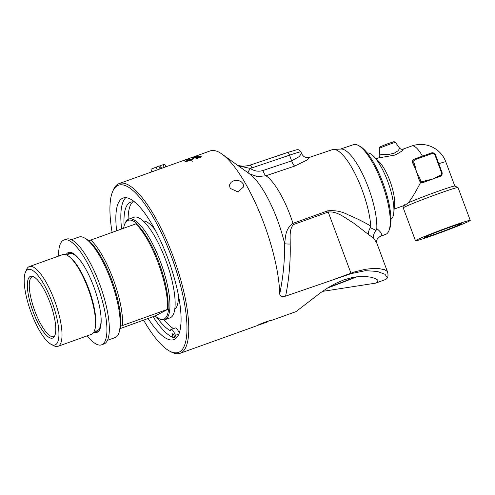 <?xml version="1.0" encoding="UTF-8"?>
<svg xmlns="http://www.w3.org/2000/svg" width="495" height="495" viewBox="0 0 495 495"><rect width="100%" height="100%" fill="white"/><g stroke="black" fill="none" stroke-linecap="round" stroke-linejoin="round"><path stroke-width="0.74" d="M185.309 159.835A2167.599 2159.054 -112.9 0 1 186.015 159.582L186.015 159.582M192.561 157.286L210.146 150.925A90.164 26.136 70.3 0 1 222.063 154.137A90.164 26.136 70.3 0 1 279.712 293.974L280.139 295.565L282.831 296.703L285.609 296.14L351.116 273.624L365.483 270.672L377.277 271.433L385.011 274.292L387.424 277.893L385.89 279.384L375.618 283.14L322.443 291.4M268.154 321.7L257.047 325.605C258.941 324.206 272.671 319.281 269.985 320.964L295.93 311.658L320.55 292.749L327.956 287.75L335.845 283.319L343.778 279.923L351.605 277.664L359.116 276.569L365.762 276.526L371.083 277.237L375.043 278.425L377.475 279.892L378.007 280.659L376.701 282.676L375.618 283.14M169.723 351.159L171.245 351.97A90.164 26.136 -109.7 0 0 180.131 353.282A90.164 26.136 -109.7 0 0 181.083 352.861A90.164 26.136 -109.7 0 0 173.671 257.895A90.164 26.136 -109.7 0 0 119.227 183.54A90.164 26.136 -109.7 0 0 118.274 183.961A90.164 26.136 -109.7 0 0 113.207 190.204L112.544 191.794A88.828 25.752 70.3 0 1 117.538 185.644A88.828 25.752 70.3 0 1 176.498 271.39A88.828 25.752 70.3 0 1 169.723 351.159A88.828 25.752 70.3 0 1 143.624 320.185M230.175 188.366L229.488 185.47L229.872 183.992L231.295 182.141L233.529 180.873L236.245 180.366L239.017 180.712L241.43 181.882L243.107 183.725L243.788 186.702L237.996 191.949L230.175 188.366M186.522 159.402A90.164 26.136 70.3 0 1 186.695 159.334A90.164 26.136 70.3 0 1 186.893 159.266A2157.507 2149.117 70.9 0 0 183.565 160.46L119.227 183.54M182.185 161.024L182.933 160.819A90.127 26.124 70.3 0 1 183.243 160.764A2153.844 2141.871 -75.9 0 1 187.76 159.204L187.747 159.167A90.164 26.136 -109.7 0 0 187.463 159.204L182.921 160.776A90.164 26.136 70.3 0 1 183.23 160.72A2152.928 2140.98 -75.9 0 1 187.747 159.167M187.091 159.285L188.02 159.031A90.127 26.124 70.3 0 1 188.484 158.969M188.007 158.994A90.164 26.136 70.3 0 1 188.651 158.914A2157.507 2144.321 107.9 0 0 182.804 160.918A90.164 26.136 -109.7 0 0 182.271 161.005L188.02 159.031M194.331 156.643L195.296 156.309M194.318 156.606L195.376 156.247M195.29 156.296L194.43 156.624A90.783 33.394 -109.9 0 0 194.182 156.692L193.285 157.014A91.748 14.844 70.5 0 1 193.384 156.995A2629.712 2613.173 86.6 0 0 190.779 157.911A90.164 26.136 -109.7 0 0 190.049 158.134L190.606 157.936A90.164 26.136 70.3 0 1 190.612 157.93A90.164 26.136 70.3 0 1 191.194 157.75L192.499 157.305M191.98 157.453L190.612 157.954M190.049 158.134A90.164 26.136 -109.7 0 0 190.043 158.134L186.695 159.334M192.029 157.639L195.977 156.197M195.865 156.216L196.336 156.197M191.54 157.781L192.165 157.521M191.571 157.775L196.459 156.024L191.485 157.775M193.223 157.688L198.476 156.036A90.164 26.136 70.3 0 1 198.693 156.061L193.953 157.534A90.127 26.124 70.3 0 1 194.69 157.614M193.941 157.497A90.164 26.136 70.3 0 1 194.764 157.583L194.201 157.787A90.164 26.136 -109.7 0 0 193.112 157.682L198.476 156.036M197.895 157.8L198.885 157.064L201.335 156.729M195.921 158.183L196.435 157.998A90.127 26.124 70.3 0 1 197.152 158.239L198.538 157.812L197.771 157.676M197.882 157.757L200.141 156.661L201.199 156.606L200.45 157.305A90.783 33.19 -111 0 0 200.159 157.231L200.716 156.779L199.163 157.076L198.377 157.534L199.268 157.583A91.705 15.159 72.1 0 1 199.367 157.657M200.172 157.268L200.729 156.822M197.152 158.239L198.526 157.775M196.435 157.998L196.422 157.961A90.164 26.136 70.3 0 1 197.14 158.196M199.268 157.583L199.262 157.546A91.748 15.172 72.1 0 1 199.398 157.651A2629.712 2542.023 137.4 0 0 196.763 158.468A90.164 26.136 -109.7 0 0 195.859 158.165L196.422 157.961M198.47 157.633L199.262 157.546M189.888 160.349L185.408 161.549L189.888 160.349A90.164 26.136 -109.7 0 0 188.62 160.034L185.408 161.549M185.068 161.587L188.193 159.959A90.164 26.136 -109.7 0 0 187.475 159.873L187.617 159.829A90.164 26.136 70.3 0 1 188.317 159.916L193.124 158.647A90.164 26.136 70.3 0 1 193.564 158.759L193.576 158.796A90.127 26.124 -109.7 0 0 193.137 158.691L188.317 159.916M192.295 161.24A90.127 26.124 -109.7 0 0 190.47 160.491L190.457 160.448A90.164 26.136 70.3 0 1 192.345 161.228L192.196 161.265A90.164 26.136 -109.7 0 0 190.334 160.491L185.495 161.655A90.164 26.136 -109.7 0 0 185.062 161.543L184.975 161.488M185.062 161.543L188.193 159.959M190.024 160.343A90.127 26.124 -109.7 0 0 188.756 160.027L188.744 159.99A90.164 26.136 70.3 0 1 190.012 160.306L190.024 160.343A7.784 1.572 163.8 0 0 190.358 160.225L190.346 160.182A90.164 26.136 -109.7 0 0 190.136 160.12L191.918 159.706L191.002 160.399A90.164 26.136 -109.7 0 0 190.792 160.324A7.778 1.677 164.1 0 1 190.457 160.448M191.93 159.743L190.148 160.163M190.012 160.306A7.778 1.572 -16.2 0 0 190.346 160.182M191.936 159.576L193.211 158.753L188.744 159.99M188.329 159.953A90.127 26.124 -109.7 0 0 187.63 159.873L187.617 159.829M188.224 159.693L186.59 159.86M193.576 158.796L192.369 159.675A90.164 26.136 -109.7 0 0 191.924 159.532L193.211 158.753M196.509 157.41L198.786 156.37L199.931 156.278L199.04 156.835A90.783 33.258 -110.7 0 0 198.761 156.791L199.33 156.389L197.79 156.729L197.072 157.2L197.864 157.107A91.748 15.054 71.8 0 1 197.994 157.187A2629.712 2566.699 132.3 0 0 195.358 158.023A90.164 26.136 -109.7 0 0 194.492 157.837L195.055 157.633A90.164 26.136 70.3 0 1 195.748 157.781L197.128 157.342L196.397 157.311M194.572 157.849L195.067 157.67A90.127 26.124 70.3 0 1 195.76 157.818L197.128 157.342M197.01 157.193L197.87 157.144A91.705 15.042 71.8 0 1 197.957 157.2M198.773 156.835L199.343 156.426M196.496 157.373L199.825 156.253M195.16 156.711L195.63 156.544A90.127 26.124 70.3 0 1 196.119 156.538M195.612 156.507A90.164 26.136 70.3 0 1 196.23 156.5L195.636 156.711A90.164 26.136 -109.7 0 0 195.024 156.717L195.63 156.544M390.957 219.205A35.207 10.203 -109.7 0 0 393.803 212.664A35.207 10.203 -109.7 0 0 373.564 156.247A35.207 10.203 -109.7 0 0 367.21 153.005M437.729 176.344L437.803 177.235L432.048 179.264A26.718 1.021 159.6 0 0 425.861 181.517L425.787 180.626L423.485 181.448A2.506 2.395 -117.6 0 1 420.354 179.914L419.463 177.519L418.498 177.903L416.406 171.586A26.718 7.747 -109.7 0 0 413.882 165.491L414.847 165.107L413.956 162.713A2.506 2.395 -117.6 0 1 415.342 159.557L431.887 153.623A2.506 2.395 -117.6 0 1 435.012 155.158L441.41 172.359A2.506 2.395 -117.6 0 1 440.03 175.515L432.048 179.264L425.787 180.626M439.9 176.517L440.104 176.412A3.341 3.193 62.4 0 0 440.488 176.245L439.9 176.517A26.718 1.021 159.6 0 0 437.803 177.235L440.104 176.412L440.03 175.515M419.178 180.403L419.389 180.298A3.341 3.193 62.4 0 0 423.559 182.346L425.861 181.517A26.718 1.021 159.6 0 0 423.355 182.451L420.626 182.432L419.178 180.403A26.718 7.747 -109.7 0 0 418.498 177.903L419.389 180.298L420.354 179.914M399.422 147.986L399.032 149.391L397.788 150.944L394.107 153.264L389.299 154.285L381.101 154.471L379.838 155.232C379.554 156.909 379.096 157.812 378.465 157.942L394.936 155.083C401.495 151.612 404.149 149.645 402.887 149.181L402.887 149.181C401.767 149.589 400.61 149.187 399.422 147.986L395.474 142.43A8.681 0.334 -20.4 0 0 389.59 144.286A8.681 0.334 -20.4 0 0 379.517 148.265A8.681 0.334 -20.4 0 0 379.201 148.481L380.129 146.792L388.754 143.34C397.596 140.722 392.071 141.527 395.474 142.43M460.659 224.192A19.757 0.755 -20.4 0 1 440.395 232.291A19.757 0.755 -20.4 0 1 424.345 237.464A19.757 0.755 -20.4 0 1 425.063 236.963A19.757 0.755 -20.4 0 1 445.308 228.876A19.757 0.755 -20.4 0 1 461.383 223.69A19.757 0.755 -20.4 0 1 460.659 224.192M441.41 172.359L441.979 172.18C442.487 173.943 441.992 175.292 440.488 176.245A3.341 3.193 62.4 0 0 441.948 172.204L435.55 154.997A3.341 3.193 62.4 0 0 431.399 152.943L414.841 158.883A3.341 3.193 62.4 0 0 412.991 163.096L413.882 165.491A26.718 7.747 -109.7 0 0 412.781 163.202C412.019 161.407 412.502 160.071 414.241 159.198M393.803 212.664L394.565 204.713A26.718 7.747 -109.7 0 0 379.201 161.896L373.564 156.247M404.743 204.652L405.25 205.079L408.177 202.857C411.456 198.996 415.602 192.19 420.626 182.432M422.47 156.148A26.718 7.747 -109.7 0 0 411.741 146.006L402.887 149.181M411.741 146.006A26.718 26.718 0 0 1 445.803 161.84A26.718 1.021 159.6 0 0 438.824 163.69M470.25 220.393L458.036 187.549A29.224 1.114 159.6 0 0 457.999 187.518A29.224 1.114 159.6 0 0 433.762 195.401A29.224 1.114 159.6 0 0 404.328 207.182A29.224 1.114 159.6 0 0 403.264 207.875A29.224 1.114 159.6 0 0 403.258 207.925L415.472 240.762A29.224 1.114 159.6 0 0 439.232 233.108A29.224 1.114 159.6 0 0 469.186 221.135A29.224 1.114 159.6 0 0 470.25 220.393A29.224 1.114 159.6 0 0 446.496 228.053A29.224 1.114 159.6 0 0 416.536 240.026A29.224 1.114 159.6 0 0 415.472 240.762M457.999 187.518L454.787 186.052A26.718 1.021 159.6 0 0 435.711 192.134A26.718 1.021 159.6 0 0 408.177 202.857M163.826 167.545L154.879 170.75M158.87 166.363L160.473 165.528L161.228 167.558L159.538 168.164L158.784 166.128L150.95 169.222L151.916 171.815M165.806 166.834L164.841 164.241L160.473 165.528M153.339 171.307L165.361 166.988M156.154 167.075L157.144 169.736M163.103 164.581L164.093 167.242M176.399 337.986L175.409 335.319A7.252 2.104 -109.7 0 0 171.078 329.478A7.252 2.104 -109.7 0 0 170.422 330.728A68.768 19.936 70.3 0 1 156.995 317.481M124.127 225.887A68.768 19.936 70.3 0 1 130.593 202.201A68.768 19.936 70.3 0 1 134.85 202.17M180.929 324.435A7.252 2.104 -109.7 0 0 180.638 327.139M173.225 337.547A2.648 0.767 70.3 0 1 172.631 333.809A2.648 0.767 70.3 0 1 174.215 335.944A2.648 0.767 70.3 0 1 174.679 337.986M132.821 201.855A68.768 19.936 -109.7 0 0 128.131 219.427M164.185 319.925A68.768 19.936 -109.7 0 0 173.479 328.612M171.078 329.478L175.242 327.981A7.252 2.104 70.3 0 1 179.277 333.067M125.761 197.697A75.197 21.799 -109.7 0 0 121.615 228.888M153.141 316.763A75.197 21.799 -109.7 0 0 176.177 338.203M94.434 330.839L95.343 331.254A42.409 12.295 -109.7 0 0 98.022 331.848M69.473 252.289A42.409 12.295 -109.7 0 0 67.784 254.442L67.345 255.346M66.058 254.727A42.409 12.295 70.3 0 1 68.452 252.5A42.409 12.295 70.3 0 1 94.347 288.263A42.409 12.295 70.3 0 1 97.094 332.337A42.409 12.295 70.3 0 1 93.827 332.139M63.966 240.001L66.373 239.141A55.688 16.143 70.3 0 1 100.374 286.104A55.688 16.143 70.3 0 1 103.987 343.969L101.58 344.829A55.688 16.143 -109.7 0 0 97.967 286.964A55.688 16.143 -109.7 0 0 63.966 240.001A55.688 16.143 -109.7 0 0 58.608 256.07M87.225 335.839A55.688 16.143 -109.7 0 0 101.58 344.829M30.146 276.507A32.775 9.498 -109.7 0 0 33.858 313.712A32.775 9.498 -109.7 0 0 54.023 337.015A32.775 9.498 -109.7 0 0 50.502 303.998A32.775 9.498 -109.7 0 0 32.224 276.272A32.775 9.498 -109.7 0 0 30.146 276.507M54.549 336.198A31.81 9.219 70.3 0 1 54.141 336.458A31.81 9.219 70.3 0 1 53.806 336.606A31.81 9.219 70.3 0 1 34.601 310.371A31.81 9.219 70.3 0 1 31.983 276.872A31.81 9.219 70.3 0 1 32.324 276.724A31.81 9.219 70.3 0 1 33.153 276.563M27.602 269.682A40.064 11.614 70.3 0 1 51.944 301.783A40.064 11.614 70.3 0 1 55.514 344.724A40.064 11.614 70.3 0 1 51.14 344.328A40.064 11.614 70.3 0 1 30.628 311.126A40.064 11.614 70.3 0 1 25.356 272.454A40.064 11.614 70.3 0 1 27.602 269.682M123.62 228.164A52.513 15.221 70.3 0 1 124.709 224.198A52.513 15.221 70.3 0 1 136.806 223.511A94.929 3.62 159.6 0 0 136.212 223.759L88.828 240.762A94.929 3.62 159.6 0 0 88.673 240.78A52.513 15.221 -109.7 0 0 85.251 238.355L84.206 237.804A53.429 15.487 70.3 0 1 111.567 282.088A53.429 15.487 70.3 0 1 118.602 333.661A53.429 15.487 70.3 0 1 115.601 337.361A53.429 15.487 70.3 0 1 115.032 337.609L107.502 340.312M168.578 308.942A52.513 15.221 70.3 0 1 164.241 318.935A52.513 15.221 70.3 0 1 158.511 318.415A52.513 15.221 70.3 0 1 155.09 315.989L168.578 308.942A94.929 3.62 -20.4 0 0 167.984 309.196L120.601 326.193A94.929 3.62 -20.4 0 0 120.446 326.217A52.513 15.221 -109.7 0 1 119.054 332.572L118.602 333.661M155.09 315.989A94.929 3.62 -20.4 0 1 154.935 316.008L120.143 328.606M124.709 224.198L125.167 223.109A53.429 15.487 70.3 0 1 128.168 219.409A53.429 15.487 70.3 0 1 128.731 219.161A53.429 15.487 70.3 0 1 160.993 263.222A53.429 15.487 70.3 0 1 165.386 319.498A53.429 15.487 70.3 0 1 164.823 319.745A53.429 15.487 70.3 0 1 159.557 318.966L158.511 318.415M136.212 223.759A52.099 15.104 70.3 0 1 159.074 262.833A52.099 15.104 70.3 0 1 167.984 309.196M135.698 223.833A53.429 15.487 70.3 0 1 167.471 309.27M90.721 239.97A53.429 15.487 70.3 0 1 122.494 325.401M88.828 240.762A52.099 15.104 70.3 0 1 111.691 279.836A52.099 15.104 70.3 0 1 120.601 326.193M25.356 272.454L26.501 269.701A42.372 12.282 70.3 0 1 28.883 266.768A42.372 12.282 70.3 0 1 29.335 266.57A42.372 12.282 70.3 0 1 54.914 301.517A42.372 12.282 70.3 0 1 58.404 346.141A42.372 12.282 70.3 0 1 57.952 346.339A42.372 12.282 70.3 0 1 53.776 345.72L51.14 344.328M29.335 266.57L62.846 254.548A42.372 12.282 70.3 0 1 67.982 255.742A42.372 12.282 70.3 0 1 88.716 290.287A42.372 12.282 70.3 0 1 94.675 330.128A42.372 12.282 70.3 0 1 91.915 334.119A42.372 12.282 70.3 0 1 91.464 334.317L57.952 346.339M71.416 239.722L78.946 237.025A53.429 15.487 70.3 0 1 84.206 237.804M128.731 219.161L133.922 217.299A53.429 15.487 70.3 0 1 166.184 261.36A53.429 15.487 70.3 0 1 170.577 317.635A53.429 15.487 70.3 0 1 170.008 317.883L164.823 319.745M143.185 221.005A46.963 13.613 70.3 0 1 155.152 230.008M178.318 294.581A46.963 13.613 70.3 0 1 174.803 309.134M112.093 232.304A88.828 25.752 70.3 0 1 112.544 191.794M116.628 230.676A75.197 21.799 70.3 0 1 122.284 198.415A75.197 21.799 70.3 0 1 123.082 198.062A75.197 21.799 70.3 0 1 168.479 260.073A75.197 21.799 70.3 0 1 174.667 339.273A75.197 21.799 70.3 0 1 173.869 339.626A75.197 21.799 70.3 0 1 148.16 318.557M355.292 276.996A37.168 1.417 -20.4 0 1 328.804 287.224M249.907 165.225A3.341 0.965 71.3 0 1 249.944 165.206L249.944 165.206A3.341 0.965 71.3 0 1 251.881 167.916L289.532 155.176C296.579 152.788 300.378 151.668 300.935 151.829L298.825 149.799L297.043 149.669L287.595 152.466A3.341 0.965 -108.7 0 0 287.558 152.485L249.987 165.194M249.567 173.887L257.511 176.635L265.951 175.762L294.698 166.085L306.782 160.145L309.493 157.385C305.929 158.221 303.268 156.896 301.517 153.407L299.234 156.624L291.648 160.869L262.894 170.54C258.44 171.852 254.238 171.146 250.284 168.43A6.676 0.934 -55 0 0 248.113 172.848M309.493 157.385L332.349 149.657A50.094 14.522 70.3 0 1 333.525 149.434A50.094 14.522 70.3 0 1 356.078 175.744A50.094 14.522 70.3 0 1 370.774 226.097C364.481 222.28 356.982 218.542 348.276 214.879C342.138 211.507 335.313 210.152 327.789 210.821L292.984 223.344C285.083 229.086 285.683 236.622 284.619 243.658A8.347 1.089 176.8 0 0 290.194 244.041C290.392 237.612 289.012 229.501 293.411 224.569L328.216 212.052C337.547 210.895 346.178 218.802 353.64 223.084L368.528 234.5C368.268 232.161 368.88 229.909 370.359 227.75L370.774 226.097M327.56 287.997A44.835 1.714 159.6 0 0 356.771 276.798M388.903 230.738L389.639 228.931A46.115 13.365 -109.7 0 0 383.526 184.511A46.115 13.365 -109.7 0 0 360.007 146.341L358.287 145.412A47.644 13.811 70.3 0 1 382.592 184.845A47.644 13.811 70.3 0 1 388.903 230.738A47.644 13.811 70.3 0 1 386.187 234.135A47.644 13.811 70.3 0 1 385.747 234.333L380.377 236.338C382.635 234.896 381.447 232.322 376.8 228.61L376.082 230.416L370.885 227.935A64.294 21.013 -10.1 0 0 370.359 227.75M387.424 277.893C388.216 276.26 388.198 274.125 387.375 271.495L384.807 269.744L379.232 268.649L372.221 268.538L365.378 269.28L354.166 272.021L330.462 280.721M222.063 154.137L249.647 173.949A59.833 17.344 70.3 0 1 284.619 243.658C284.811 260.246 283.177 277.021 279.712 293.974M280.139 295.565A8.347 1.615 -169.8 0 0 282.831 296.703M368.528 234.5L373.83 238.398C373.162 235.502 373.911 232.842 376.082 230.416M373.83 238.398L376.825 243.125C376.726 243.596 376.262 240.768 377.369 238.912L379.913 236.548M333.525 149.434L341.067 149.038A47.91 13.885 70.3 0 1 364.487 178.157A47.91 13.885 70.3 0 1 376.8 228.61M340.48 149.069L353.566 144.639A47.644 13.811 70.3 0 1 358.287 145.412M250.284 168.43L250.247 168.405A6.676 0.934 -55 0 0 248.082 172.823M251.881 167.916A25.443 24.329 62.4 0 1 250.247 168.405L238.454 165.912M431.887 153.623L431.386 152.949C433.304 152.472 434.703 153.147 435.581 154.978L435.012 155.158M431.386 152.949L414.841 158.883L415.342 159.557M412.781 163.202L413.956 162.713M419.463 177.519L416.406 171.586L414.847 165.107M423.355 182.451L423.485 181.448M393.271 142.016L388.742 143.346M178.893 334.069L175.409 335.319M67.982 255.742L68.929 256.367A41.401 11.998 70.3 0 1 88.617 288.566A41.401 11.998 70.3 0 1 95.009 329.045L94.675 330.128M100.825 314.715A40.98 11.88 70.3 0 1 97.565 330.611A40.98 11.88 70.3 0 1 94.452 330.778M67.4 255.377A40.98 11.88 70.3 0 1 69.015 253.848A40.98 11.88 70.3 0 1 82.529 263.724M294.698 166.085A6.676 1.931 71.4 0 1 291.648 160.869L289.532 155.176A3.341 0.965 -108.7 0 0 287.595 152.466L248.558 165.621L243.33 166.271L237.903 165.516M262.894 170.54A6.676 1.931 -108.6 0 0 265.951 175.762A51.492 14.924 -109.7 0 1 292.984 223.344A8.347 2.562 -109.8 0 0 293.411 224.569M327.789 210.821A8.347 2.562 70.2 0 0 328.216 212.052L350.936 273.141A8.347 2.562 -110.3 0 1 351.116 273.624M285.609 296.14C289.074 278.97 290.602 261.601 290.194 244.041M256.961 325.716L180.131 353.282M414.841 158.883L413.863 159.359M379.201 148.481L379.838 155.232M378.477 157.942L376.101 158.79M405.003 205.19L394.144 209.082M404.396 205.406L403.264 207.875M445.803 161.84L454.812 186.058M376.825 243.125L387.375 271.495M301.523 153.407L300.935 151.829"/></g></svg>
